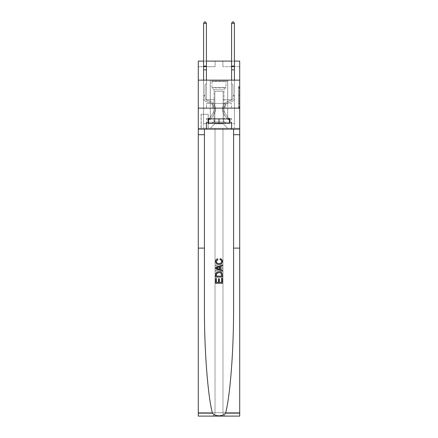 <?xml version="1.0" encoding="UTF-8"?>
<svg xmlns="http://www.w3.org/2000/svg" width="438" height="438" viewBox="0 0 438 438"><rect width="100%" height="100%" fill="white"/><g stroke="black" fill="none" stroke-linecap="round" stroke-linejoin="round"><path stroke-width="0.33" stroke-dasharray="2.19 1.64" d="M238.601 93.206L238.601 96.721L239.717 96.721L239.717 107.387L239.717 87.6L239.717 96.721L238.601 96.721L238.601 87.272L238.601 108.487L238.601 86.5L238.601 106.943L239.717 106.943L238.601 106.943L239.717 106.943L238.601 106.943L238.601 103.428L238.601 108.487L239.717 108.487L239.717 86.5L239.717 106.888L239.717 98.26L238.601 98.26L239.717 98.26L239.717 103.428L239.717 88.038L238.601 88.038L239.717 88.038L239.717 108.487L239.717 87.6L239.717 108.487L238.601 108.487L238.601 86.5L239.717 86.5L239.717 87.6L239.717 86.5L239.717 87.6L239.717 86.5L239.717 87.272L239.717 86.5L238.601 86.5L238.601 88.038L239.717 88.038L238.601 88.038L238.601 93.206L239.717 93.206M227.733 80.132L227.733 103.428L210.267 103.428L227.733 103.428L210.267 103.428L227.733 103.428L227.733 80.132L210.267 80.132L210.267 103.428L210.267 80.132L227.733 80.132M208.247 114.291L201.08 114.291L208.247 114.291L208.247 128.29L201.08 128.29L208.247 128.29M201.08 114.291L201.08 128.29M239.717 95.402L239.717 94.307L239.717 95.402L238.601 95.402L238.601 90.978L238.601 104.003L238.601 100.735L239.717 100.735L238.601 100.735L238.601 108.487L239.717 108.487L238.601 108.487L239.717 108.487L238.601 108.487L238.601 86.5L239.717 86.5L238.601 86.5L239.717 86.5L238.601 86.5L238.601 95.402L239.717 95.402M239.717 108.131L239.717 128.29L239.717 108.131L239.717 128.29L198.283 128.29L239.717 128.29L198.283 128.29L198.283 416.1L239.717 416.1L198.283 416.1L198.283 412.738L239.717 412.738L239.717 416.1L239.717 108.131L239.717 128.29L215.025 128.29L215.025 412.738L198.283 412.738L198.283 128.29L239.717 128.29L239.717 412.738L215.025 412.738L215.025 128.29L198.283 128.29L222.975 128.29L222.975 412.738C223.188 414.764 224.311 415.886 226.336 416.1C224.311 415.886 223.188 414.764 222.975 412.738L222.975 128.29L239.717 128.29L239.717 416.1L226.336 416.1C224.311 415.886 223.188 414.764 222.975 412.738C223.188 414.764 224.311 415.886 226.336 416.1L211.663 416.1C213.689 415.886 214.812 414.764 215.025 412.738C214.812 414.764 213.689 415.886 211.663 416.1C213.689 415.886 214.812 414.764 215.025 412.738L215.025 128.29L215.025 412.738C214.812 414.764 213.689 415.886 211.663 416.1L198.283 416.1L198.283 108.131L239.717 108.131L239.717 61.096L222.92 61.096L239.717 61.096L239.717 66.696L239.717 61.096L198.283 61.096L215.08 61.096L198.283 61.096L198.283 66.696L215.08 66.696L198.283 66.696L198.283 61.096L198.283 80.132L239.717 80.132L198.283 80.132L198.283 128.29L198.283 108.131L239.717 108.131L198.283 108.131L198.283 128.29L198.283 108.131L239.717 108.131L198.283 108.131M239.717 66.696L222.92 66.696L239.717 66.696M231.598 66.696L234.396 66.696L231.598 66.696L234.396 66.696L231.598 66.696L234.396 66.696L231.598 66.696L234.396 66.696L231.598 66.696L234.396 66.696L231.598 66.696L231.598 99.733L223.145 99.733L223.145 123.812L214.855 123.812L223.145 123.812L227.623 128.29L234.396 128.29L234.396 66.696L234.396 128.29L210.377 128.29L227.623 128.29L223.145 123.812L227.623 128.29L223.145 123.812L223.145 91.334L223.145 119.109A4.479 4.479 0 0 0 227.623 123.587L234.396 123.587L234.396 66.696L234.396 123.587L234.396 66.696L234.396 123.587L234.396 66.696L234.396 123.587L227.623 123.587A4.479 4.479 0 0 1 223.145 119.109A4.479 4.479 0 0 0 227.623 123.587A4.479 4.479 0 0 1 223.145 119.109A4.479 4.479 0 0 0 227.623 123.587A4.479 4.479 0 0 1 223.145 119.109A4.479 4.479 0 0 0 227.623 123.587A4.479 4.479 0 0 1 223.145 119.109L223.145 99.733L223.145 119.109L223.145 99.733L223.145 119.109L223.145 99.733L223.145 119.109L223.145 99.733L231.598 99.733L223.145 99.733L231.598 99.733L223.145 99.733L231.598 99.733L223.145 99.733L231.598 99.733L223.145 99.733L231.598 99.733L231.598 66.696M203.604 66.696L206.402 66.696L203.604 66.696L206.402 66.696L203.604 66.696L206.402 66.696L203.604 66.696L206.402 66.696L203.604 66.696L206.402 66.696L203.604 66.696L203.604 128.29L210.377 128.29L214.855 123.812L214.855 99.733L206.402 99.733L206.402 66.696L206.402 99.733L206.402 66.696L206.402 99.733L206.402 66.696L206.402 99.733L206.402 66.696L206.402 99.733L206.402 66.696L206.402 99.733L214.855 99.733L206.402 99.733L214.855 99.733L206.402 99.733L214.855 99.733L206.402 99.733L214.855 99.733L206.402 99.733L214.855 99.733L214.855 123.812L210.377 128.29L214.855 123.812L210.377 128.29L203.604 128.29L203.604 66.696L203.604 123.587L210.377 123.587A4.479 4.479 0 0 0 214.855 119.109L214.855 99.733L214.855 119.109A4.479 4.479 0 0 1 210.377 123.587A4.479 4.479 0 0 0 214.855 119.109A4.479 4.479 0 0 1 210.377 123.587A4.479 4.479 0 0 0 214.855 119.109A4.479 4.479 0 0 1 210.377 123.587A4.479 4.479 0 0 0 214.855 119.109A4.479 4.479 0 0 1 210.377 123.587L203.604 123.587L210.377 123.587L203.604 123.587L210.377 123.587L203.604 123.587L210.377 123.587L203.604 123.587L203.604 66.696M201.195 128.29L208.138 128.29L201.195 128.29L201.195 114.291L208.138 114.291L208.138 128.29L208.138 114.291L201.195 114.291L201.195 128.29M234.401 61.096L231.598 61.096M206.402 61.096L203.604 61.096M214.855 91.334L214.855 123.812L214.855 91.334L223.145 91.334L214.855 91.334M222.92 66.696L222.92 61.096L222.92 66.696M215.08 66.696L215.08 61.096L215.08 66.696M231.478 108.131L206.522 108.131L231.478 108.131L231.478 103.428L206.522 103.428L225.241 103.428L225.241 108.131L225.241 103.428L212.758 103.428L212.758 108.131L212.758 103.428L206.522 103.428L206.522 108.131L206.522 103.428L231.478 103.428L231.478 108.131M239.717 80.132L198.283 80.132M212.758 103.428L212.758 108.131L212.758 103.428M225.241 103.428L225.241 108.131L225.241 103.428M238.601 96.721L239.717 96.721L238.601 96.721M238.601 87.272L238.601 86.5L238.601 87.272L239.717 87.272L238.601 87.272M238.601 103.948L238.601 99.36L238.601 103.948L239.717 103.948L238.601 103.948M238.601 99.36L238.601 98.26L239.717 98.26L238.601 98.26L238.601 99.36L239.717 99.36L238.601 99.36M238.601 90.978L238.601 88.038L238.601 90.978L239.717 90.978L238.601 90.978M238.601 86.5L239.717 86.5L238.601 86.5L238.601 87.6L238.601 86.5L239.717 86.5M238.601 108.487L239.717 108.487L238.601 108.487L238.601 107.387L238.601 108.487M203.604 80.132L203.604 97.855L203.604 66.554L203.604 69.834L203.604 66.554L203.604 69.834L203.604 66.554L203.604 69.834L203.604 66.554L203.604 69.834L203.604 66.554L203.604 69.834L203.604 66.554L206.402 66.554L206.402 69.834L203.604 69.834L206.402 69.834L206.402 83.494L205.772 84.123A2.431 2.431 -23.5 0 0 205.055 85.848A2.431 2.431 156.5 0 1 205.772 84.123L206.402 83.494L206.402 23.356L206.402 69.834L203.604 69.834L203.604 97.855L203.604 69.834L206.402 69.834L206.402 83.494L205.772 84.123A2.431 2.431 -23.5 0 0 205.055 85.848A2.431 2.431 156.5 0 1 205.772 84.123L206.402 83.494L206.402 23.356L203.604 23.356L206.402 23.356L205.559 21.9L204.442 21.9L205.559 21.9L206.402 23.356L206.402 69.834L203.604 69.834L203.604 97.855L203.604 69.834L206.402 69.834L206.402 83.494L205.772 84.123A2.431 2.431 -23.5 0 0 205.055 85.848A2.431 2.431 156.5 0 1 205.772 84.123L206.402 83.494L206.402 23.356L203.604 23.356L204.442 21.9L203.604 23.356L206.402 23.356L205.559 21.9L204.442 21.9L205.559 21.9L206.402 23.356L206.402 69.834L203.604 69.834L203.604 97.855L203.604 69.834L206.402 69.834L206.402 83.494L205.772 84.123A2.431 2.431 -23.5 0 0 205.055 85.848A2.431 2.431 156.5 0 1 205.772 84.123L206.402 83.494L206.402 23.356L203.604 23.356L204.442 21.9L203.604 23.356L206.402 23.356L205.559 21.9L204.442 21.9L205.559 21.9L206.402 23.356L206.402 69.834L203.604 69.834L203.604 97.855L203.604 69.834L206.402 69.834L206.402 83.494L205.772 84.123A2.431 2.431 -23.5 0 0 205.055 85.848A2.431 2.431 156.5 0 1 205.772 84.123L206.402 83.494L206.402 23.356L203.604 23.356L204.442 21.9L203.604 23.356L206.402 23.356L205.559 21.9L204.442 21.9L205.559 21.9L206.402 23.356L206.402 66.554L206.402 23.356L203.604 23.356L204.442 21.9L203.604 23.356L206.402 23.356L205.559 21.9L204.442 21.9L205.559 21.9L206.402 23.356L203.604 23.356L204.442 21.9L203.604 23.356L204.442 21.9L205.559 21.9L206.402 23.356M205.055 95.364L203.604 95.364L203.604 96.037L203.604 95.364L205.055 95.364L205.055 97.855L205.055 85.848A2.431 2.431 156.5 0 1 205.772 84.123A2.431 2.431 -23.5 0 0 205.055 85.848L205.055 97.855L205.055 95.364L203.604 95.364L205.055 95.364L205.055 97.855A2.633 2.633 -23.5 0 0 206.982 100.39A2.633 2.633 156.5 0 1 205.055 97.855L205.055 85.848L205.055 97.855A2.633 2.633 -23.5 0 0 206.982 100.39A2.633 2.633 156.5 0 1 205.055 97.855L205.055 85.848L205.055 97.855L205.055 95.364L203.604 95.364L205.055 95.364L205.055 97.855A2.633 2.633 -23.5 0 0 206.982 100.39A2.633 2.633 156.5 0 1 205.055 97.855L205.055 85.848L205.055 97.855A2.633 2.633 -23.5 0 0 206.982 100.39L209.26 101.025L206.982 100.39A2.633 2.633 156.5 0 1 205.055 97.855L205.055 95.364M208.696 119.892A2.967 2.967 -23.5 0 0 211.121 118.55L214.122 113.973A8.568 8.568 -23.5 0 0 209.26 101.025L206.982 100.39A2.633 2.633 156.5 0 1 205.055 97.855A2.633 2.633 -23.5 0 0 206.982 100.39A2.633 2.633 156.5 0 1 205.055 97.855L205.055 85.848L205.055 97.855A2.633 2.633 -23.5 0 0 206.982 100.39L209.26 101.025L206.982 100.39A2.633 2.633 156.5 0 1 205.055 97.855A2.633 2.633 156.5 0 0 206.982 100.39A2.633 2.633 156.5 0 1 205.055 97.855A2.633 2.633 156.5 0 0 206.982 100.39L209.26 101.025A8.568 8.568 156.5 0 1 214.122 113.973A8.568 8.568 -23.5 0 0 209.26 101.025L206.982 100.39A2.633 2.633 156.5 0 1 205.055 97.855A2.633 2.633 156.5 0 0 206.982 100.39L209.26 101.025L206.982 100.39A2.633 2.633 156.5 0 1 205.055 97.855A2.633 2.633 156.5 0 0 206.982 100.39A2.633 2.633 156.5 0 1 205.055 97.855A2.633 2.633 156.5 0 0 206.982 100.39L209.26 101.025L206.982 100.39A2.633 2.633 156.5 0 1 205.055 97.855A2.633 2.633 156.5 0 0 206.982 100.39L209.26 101.025A8.568 8.568 156.5 0 1 214.122 113.973A8.568 8.568 -23.5 0 0 209.26 101.025L206.982 100.39L209.26 101.025A8.568 8.568 156.5 0 1 214.122 113.973L211.121 118.55L214.122 113.973A8.568 8.568 -23.5 0 0 209.26 101.025L206.982 100.39L209.26 101.025A8.568 8.568 156.5 0 1 214.122 113.973A8.568 8.568 -23.5 0 0 209.26 101.025L206.982 100.39L209.26 101.025A8.568 8.568 156.5 0 1 214.122 113.973A8.568 8.568 -23.5 0 0 209.26 101.025L206.982 100.39L209.26 101.025A8.568 8.568 156.5 0 1 214.122 113.973L211.121 118.55L214.122 113.973A8.568 8.568 -23.5 0 0 209.26 101.025A8.568 8.568 -23.5 0 1 214.122 113.973A8.568 8.568 -23.5 0 0 209.26 101.025A8.568 8.568 -23.5 0 1 214.122 113.973L211.121 118.55A2.967 2.967 156.5 0 1 209.539 119.749A2.967 2.967 -23.5 0 0 211.121 118.55L214.122 113.973A8.568 8.568 -23.5 0 0 209.26 101.025A8.568 8.568 -23.5 0 1 214.122 113.973L211.121 118.55L214.122 113.973A8.568 8.568 -23.5 0 0 209.26 101.025A8.568 8.568 -23.5 0 1 214.122 113.973A8.568 8.568 -23.5 0 0 209.26 101.025A8.568 8.568 -23.5 0 1 214.122 113.973L211.121 118.55L214.122 113.973A8.568 8.568 -23.5 0 0 209.26 101.025A8.568 8.568 -23.5 0 1 214.122 113.973L211.121 118.55A2.967 2.967 156.5 0 1 209.539 119.749C208.674 119.935 208.674 119.935 209.539 119.749C208.674 119.935 208.674 119.935 209.539 119.749A2.967 2.967 -23.5 0 0 211.121 118.55L214.122 113.973L211.121 118.55A2.967 2.967 156.5 0 1 209.539 119.749C208.674 119.935 208.674 119.935 209.539 119.749C208.674 119.935 208.674 119.935 209.539 119.749A2.967 2.967 -23.5 0 0 211.121 118.55L214.122 113.973L211.121 118.55A2.967 2.967 156.5 0 1 209.539 119.749C208.674 119.935 208.674 119.935 209.539 119.749C208.674 119.935 208.674 119.935 209.539 119.749A2.967 2.967 -23.5 0 0 211.121 118.55L214.122 113.973L211.121 118.55A2.967 2.967 156.5 0 1 209.539 119.749C208.674 119.935 208.674 119.935 209.539 119.749C208.674 119.935 208.674 119.935 209.539 119.749A2.967 2.967 -23.5 0 0 211.121 118.55L214.122 113.973L211.121 118.55A2.967 2.967 156.5 0 1 209.539 119.749C208.674 119.935 208.674 119.935 209.539 119.749C208.674 119.935 208.674 119.935 209.539 119.749A2.967 2.967 -23.5 0 0 211.121 118.55A2.967 2.967 -23.5 0 1 208.696 119.892L208.696 118.435A1.511 1.511 -23.5 0 0 209.906 117.751L212.906 113.174A7.112 7.112 -23.5 0 0 208.871 102.426L206.594 101.791A4.09 4.09 156.5 0 1 203.599 97.855A4.09 4.09 -23.5 0 0 206.594 101.791A4.09 4.09 156.5 0 1 203.599 97.855A4.09 4.09 -23.5 0 0 206.594 101.791A4.09 4.09 156.5 0 1 203.599 97.855A4.09 4.09 -23.5 0 0 206.594 101.791L208.871 102.426L206.594 101.791A4.09 4.09 156.5 0 1 203.599 97.855A4.09 4.09 -23.5 0 0 206.594 101.791A4.09 4.09 156.5 0 1 203.599 97.855A4.09 4.09 -23.5 0 0 206.594 101.791A4.09 4.09 156.5 0 1 203.599 97.855A4.09 4.09 -23.5 0 0 206.594 101.791L208.871 102.426A7.112 7.112 156.5 0 1 212.906 113.174A7.112 7.112 -23.5 0 0 208.871 102.426L206.594 101.791A4.09 4.09 156.5 0 1 203.599 97.855A4.09 4.09 156.5 0 0 206.594 101.791A4.09 4.09 156.5 0 1 203.599 97.855A4.09 4.09 156.5 0 0 206.594 101.791L208.871 102.426L206.594 101.791A4.09 4.09 156.5 0 1 203.599 97.855A4.09 4.09 156.5 0 0 206.594 101.791L208.871 102.426L206.594 101.791A4.09 4.09 156.5 0 1 203.599 97.855A4.09 4.09 156.5 0 0 206.594 101.791A4.09 4.09 156.5 0 1 203.599 97.855A4.09 4.09 156.5 0 0 206.594 101.791L208.871 102.426A7.112 7.112 156.5 0 1 212.906 113.174A7.112 7.112 -23.5 0 0 208.871 102.426L206.594 101.791A4.09 4.09 156.5 0 1 203.599 97.855A4.09 4.09 156.5 0 0 206.594 101.791L208.871 102.426A7.112 7.112 156.5 0 1 212.906 113.174L209.906 117.751L212.906 113.174A7.112 7.112 -23.5 0 0 208.871 102.426L206.594 101.791L208.871 102.426A7.112 7.112 156.5 0 1 212.906 113.174A7.112 7.112 -23.5 0 0 208.871 102.426L206.594 101.791L208.871 102.426A7.112 7.112 156.5 0 1 212.906 113.174A7.112 7.112 -23.5 0 0 208.871 102.426L206.594 101.791L208.871 102.426A7.112 7.112 156.5 0 1 212.906 113.174L209.906 117.751L212.906 113.174A7.112 7.112 -23.5 0 0 208.871 102.426A7.112 7.112 -23.5 0 1 212.906 113.174A7.112 7.112 -23.5 0 0 208.871 102.426A7.112 7.112 -23.5 0 1 212.906 113.174L209.906 117.751A1.511 1.511 156.5 0 1 209.539 118.14C208.691 118.528 208.691 118.528 209.539 118.14C208.691 118.528 208.691 118.528 209.539 118.14A1.511 1.511 -23.5 0 0 209.906 117.751L212.906 113.174A7.112 7.112 -23.5 0 0 208.871 102.426A7.112 7.112 -23.5 0 1 212.906 113.174L209.906 117.751L212.906 113.174A7.112 7.112 -23.5 0 0 208.871 102.426A7.112 7.112 -23.5 0 1 212.906 113.174A7.112 7.112 -23.5 0 0 208.871 102.426A7.112 7.112 -23.5 0 1 212.906 113.174L209.906 117.751L212.906 113.174A7.112 7.112 -23.5 0 0 208.871 102.426A7.112 7.112 -23.5 0 1 212.906 113.174L209.906 117.751A1.511 1.511 156.5 0 1 209.539 118.14C208.691 118.528 208.691 118.528 209.539 118.14C208.691 118.528 208.691 118.528 209.539 118.14A1.511 1.511 -23.5 0 0 209.906 117.751L212.906 113.174L209.906 117.751A1.511 1.511 156.5 0 1 209.539 118.14C208.691 118.528 208.691 118.528 209.539 118.14C208.691 118.528 208.691 118.528 209.539 118.14A1.511 1.511 -23.5 0 0 209.906 117.751L212.906 113.174L209.906 117.751A1.511 1.511 156.5 0 1 209.539 118.14C208.691 118.528 208.691 118.528 209.539 118.14C208.691 118.528 208.691 118.528 209.539 118.14A1.511 1.511 -23.5 0 0 209.906 117.751L212.906 113.174L209.906 117.751A1.511 1.511 156.5 0 1 209.539 118.14C208.691 118.528 208.691 118.528 209.539 118.14C208.691 118.528 208.691 118.528 209.539 118.14A1.511 1.511 -23.5 0 0 209.906 117.751L212.906 113.174L209.906 117.751A1.511 1.511 156.5 0 1 209.539 118.14C208.691 118.528 208.691 118.528 209.539 118.14C208.691 118.528 208.691 118.528 209.539 118.14A1.511 1.511 -23.5 0 0 209.906 117.751A1.511 1.511 -23.5 0 1 208.696 118.435L208.696 119.892L206.457 119.892L208.696 119.892A2.967 2.967 -23.5 0 0 211.121 118.55A2.967 2.967 -23.5 0 1 208.696 119.892L208.696 118.435L206.457 118.435L208.696 118.435A1.511 1.511 -23.5 0 0 209.906 117.751A1.511 1.511 -23.5 0 1 208.696 118.435L208.696 119.892L206.457 119.892L206.457 118.435L206.457 119.892L208.696 119.892A2.967 2.967 -23.5 0 0 211.121 118.55A2.967 2.967 -23.5 0 1 208.696 119.892L208.696 118.435L206.457 118.435L208.696 118.435A1.511 1.511 -23.5 0 0 209.906 117.751A1.511 1.511 -23.5 0 1 208.696 118.435L208.696 119.892L206.457 119.892L206.457 118.435L206.457 119.892L208.696 119.892A2.967 2.967 -23.5 0 0 211.121 118.55A2.967 2.967 -23.5 0 1 208.696 119.892L208.696 118.435L206.457 118.435L208.696 118.435A1.511 1.511 -23.5 0 0 209.906 117.751A1.511 1.511 -23.5 0 1 208.696 118.435L208.696 119.892L206.457 119.892L206.457 118.435L206.457 119.892L208.696 119.892A2.967 2.967 -23.5 0 0 211.121 118.55A2.967 2.967 -23.5 0 1 208.696 119.892L208.696 118.435L206.457 118.435L208.696 118.435A1.511 1.511 -23.5 0 0 209.906 117.751A1.511 1.511 -23.5 0 1 208.696 118.435L208.696 119.892L206.457 119.892L206.457 118.435L206.457 119.892L208.696 119.892A2.967 2.967 -23.5 0 0 211.121 118.55A2.967 2.967 -23.5 0 1 208.696 119.892L208.696 118.435L206.457 118.435L208.696 118.435A1.511 1.511 -23.5 0 0 209.906 117.751A1.511 1.511 -23.5 0 1 208.696 118.435L208.696 119.892L206.457 119.892L206.457 118.435L206.457 119.892L208.696 119.892M203.599 23.356L203.599 66.554L203.599 23.356L203.604 66.554L206.402 66.554L206.402 69.834L203.604 69.834M231.598 80.132L231.598 23.356L232.441 21.9L233.558 21.9L232.441 21.9L231.598 23.356L234.396 23.356L233.558 21.9L234.396 23.356L231.598 23.356L231.598 66.554L231.598 23.356L232.441 21.9L233.558 21.9L232.441 21.9L231.598 23.356L234.396 23.356L233.558 21.9L234.396 23.356L231.598 23.356L231.598 69.834L234.396 69.834L234.396 97.855L234.396 66.554L234.396 69.834L234.396 66.554L234.396 69.834L234.396 66.554L234.396 69.834L234.396 66.554L234.396 69.834L234.396 66.554L234.396 69.834L231.598 69.834L231.598 83.494L232.228 84.123A2.431 2.431 23.5 0 1 232.945 85.848A2.431 2.431 -156.5 0 0 232.228 84.123L231.598 83.494L231.598 69.834L234.396 69.834L234.396 97.855L234.396 69.834L231.598 69.834L231.598 66.554L231.598 83.494L232.228 84.123A2.431 2.431 23.5 0 1 232.945 85.848A2.431 2.431 -156.5 0 0 232.228 84.123L231.598 83.494L231.598 69.834L234.396 69.834L234.396 97.855L234.396 69.834L231.598 69.834L231.598 23.356L231.598 83.494L232.228 84.123A2.431 2.431 23.5 0 1 232.945 85.848A2.431 2.431 -156.5 0 0 232.228 84.123L231.598 83.494L231.598 69.834L234.396 69.834L234.396 97.855L234.396 69.834L231.598 69.834L231.598 23.356L234.396 23.356L231.598 23.356L232.441 21.9L233.558 21.9L232.441 21.9L231.598 23.356L231.598 83.494L232.228 84.123A2.431 2.431 23.5 0 1 232.945 85.848A2.431 2.431 -156.5 0 0 232.228 84.123L231.598 83.494L231.598 69.834L234.396 69.834L234.396 97.855L234.396 69.834L231.598 69.834L231.598 23.356L234.396 23.356L233.558 21.9L234.396 23.356L231.598 23.356L232.441 21.9L233.558 21.9L232.441 21.9L231.598 23.356L231.598 83.494L232.228 84.123A2.431 2.431 23.5 0 1 232.945 85.848A2.431 2.431 -156.5 0 0 232.228 84.123L231.598 83.494L231.598 69.834L234.396 69.834L234.396 97.855L234.396 80.132M232.945 95.364L234.396 95.364L232.945 95.364L232.945 97.855L232.945 85.848A2.431 2.431 -156.5 0 0 232.228 84.123A2.431 2.431 23.5 0 1 232.945 85.848L232.945 97.855L232.945 95.364L234.396 95.364L232.945 95.364L232.945 97.855A2.633 2.633 23.5 0 1 231.018 100.39A2.633 2.633 -156.5 0 0 232.945 97.855L232.945 85.848L232.945 97.855A2.633 2.633 23.5 0 1 231.018 100.39A2.633 2.633 -156.5 0 0 232.945 97.855L232.945 85.848L232.945 97.855L232.945 95.364L234.396 95.364L232.945 95.364L232.945 97.855A2.633 2.633 23.5 0 1 231.018 100.39A2.633 2.633 -156.5 0 0 232.945 97.855L232.945 85.848L232.945 97.855A2.633 2.633 23.5 0 1 231.018 100.39L228.74 101.025L231.018 100.39A2.633 2.633 -156.5 0 0 232.945 97.855L232.945 95.364M229.304 119.892A2.967 2.967 23.5 0 1 226.879 118.55L223.878 113.973A8.568 8.568 23.5 0 1 228.74 101.025L231.018 100.39A2.633 2.633 -156.5 0 0 232.945 97.855A2.633 2.633 23.5 0 1 231.018 100.39A2.633 2.633 -156.5 0 0 232.945 97.855L232.945 85.848L232.945 97.855A2.633 2.633 23.5 0 1 231.018 100.39L228.74 101.025L231.018 100.39A2.633 2.633 -156.5 0 0 232.945 97.855A2.633 2.633 -156.5 0 1 231.018 100.39A2.633 2.633 -156.5 0 0 232.945 97.855A2.633 2.633 -156.5 0 1 231.018 100.39L228.74 101.025A8.568 8.568 -156.5 0 0 223.878 113.973A8.568 8.568 23.5 0 1 228.74 101.025L231.018 100.39A2.633 2.633 -156.5 0 0 232.945 97.855A2.633 2.633 -156.5 0 1 231.018 100.39L228.74 101.025L231.018 100.39A2.633 2.633 -156.5 0 0 232.945 97.855A2.633 2.633 -156.5 0 1 231.018 100.39A2.633 2.633 -156.5 0 0 232.945 97.855A2.633 2.633 -156.5 0 1 231.018 100.39L228.74 101.025L231.018 100.39A2.633 2.633 -156.5 0 0 232.945 97.855A2.633 2.633 -156.5 0 1 231.018 100.39L228.74 101.025A8.568 8.568 -156.5 0 0 223.878 113.973A8.568 8.568 23.5 0 1 228.74 101.025L231.018 100.39L228.74 101.025A8.568 8.568 -156.5 0 0 223.878 113.973L226.879 118.55L223.878 113.973A8.568 8.568 23.5 0 1 228.74 101.025L231.018 100.39L228.74 101.025A8.568 8.568 -156.5 0 0 223.878 113.973A8.568 8.568 23.5 0 1 228.74 101.025L231.018 100.39L228.74 101.025A8.568 8.568 -156.5 0 0 223.878 113.973A8.568 8.568 23.5 0 1 228.74 101.025L231.018 100.39L228.74 101.025A8.568 8.568 -156.5 0 0 223.878 113.973L226.879 118.55L223.878 113.973A8.568 8.568 23.5 0 1 228.74 101.025A8.568 8.568 23.5 0 0 223.878 113.973A8.568 8.568 23.5 0 1 228.74 101.025A8.568 8.568 23.5 0 0 223.878 113.973L226.879 118.55A2.967 2.967 -156.5 0 0 228.461 119.749A2.967 2.967 23.5 0 1 226.879 118.55L223.878 113.973A8.568 8.568 23.5 0 1 228.74 101.025A8.568 8.568 23.5 0 0 223.878 113.973L226.879 118.55L223.878 113.973A8.568 8.568 23.5 0 1 228.74 101.025A8.568 8.568 23.5 0 0 223.878 113.973A8.568 8.568 23.5 0 1 228.74 101.025A8.568 8.568 23.5 0 0 223.878 113.973L226.879 118.55L223.878 113.973A8.568 8.568 23.5 0 1 228.74 101.025A8.568 8.568 23.5 0 0 223.878 113.973L226.879 118.55A2.967 2.967 -156.5 0 0 228.461 119.749C229.326 119.935 229.326 119.935 228.461 119.749C229.326 119.935 229.326 119.935 228.461 119.749A2.967 2.967 23.5 0 1 226.879 118.55L223.878 113.973L226.879 118.55A2.967 2.967 -156.5 0 0 228.461 119.749C229.326 119.935 229.326 119.935 228.461 119.749C229.326 119.935 229.326 119.935 228.461 119.749A2.967 2.967 23.5 0 1 226.879 118.55L223.878 113.973L226.879 118.55A2.967 2.967 -156.5 0 0 228.461 119.749C229.326 119.935 229.326 119.935 228.461 119.749C229.326 119.935 229.326 119.935 228.461 119.749A2.967 2.967 23.5 0 1 226.879 118.55L223.878 113.973L226.879 118.55A2.967 2.967 -156.5 0 0 228.461 119.749C229.326 119.935 229.326 119.935 228.461 119.749C229.326 119.935 229.326 119.935 228.461 119.749A2.967 2.967 23.5 0 1 226.879 118.55L223.878 113.973L226.879 118.55A2.967 2.967 -156.5 0 0 228.461 119.749C229.326 119.935 229.326 119.935 228.461 119.749C229.326 119.935 229.326 119.935 228.461 119.749A2.967 2.967 23.5 0 1 226.879 118.55A2.967 2.967 23.5 0 0 229.304 119.892L229.304 118.435A1.511 1.511 23.5 0 1 228.094 117.751L225.094 113.174A7.112 7.112 23.5 0 1 229.129 102.426L231.406 101.791A4.09 4.09 -156.5 0 0 234.401 97.855A4.09 4.09 23.5 0 1 231.406 101.791A4.09 4.09 -156.5 0 0 234.401 97.855A4.09 4.09 23.5 0 1 231.406 101.791A4.09 4.09 -156.5 0 0 234.401 97.855A4.09 4.09 23.5 0 1 231.406 101.791L229.129 102.426L231.406 101.791A4.09 4.09 -156.5 0 0 234.401 97.855A4.09 4.09 23.5 0 1 231.406 101.791A4.09 4.09 -156.5 0 0 234.401 97.855A4.09 4.09 23.5 0 1 231.406 101.791A4.09 4.09 -156.5 0 0 234.401 97.855A4.09 4.09 23.5 0 1 231.406 101.791L229.129 102.426A7.112 7.112 -156.5 0 0 225.094 113.174A7.112 7.112 23.5 0 1 229.129 102.426L231.406 101.791A4.09 4.09 -156.5 0 0 234.401 97.855A4.09 4.09 -156.5 0 1 231.406 101.791A4.09 4.09 -156.5 0 0 234.401 97.855A4.09 4.09 -156.5 0 1 231.406 101.791L229.129 102.426L231.406 101.791A4.09 4.09 -156.5 0 0 234.401 97.855A4.09 4.09 -156.5 0 1 231.406 101.791L229.129 102.426L231.406 101.791A4.09 4.09 -156.5 0 0 234.401 97.855A4.09 4.09 -156.5 0 1 231.406 101.791A4.09 4.09 -156.5 0 0 234.401 97.855A4.09 4.09 -156.5 0 1 231.406 101.791L229.129 102.426A7.112 7.112 -156.5 0 0 225.094 113.174A7.112 7.112 23.5 0 1 229.129 102.426L231.406 101.791A4.09 4.09 -156.5 0 0 234.401 97.855A4.09 4.09 -156.5 0 1 231.406 101.791L229.129 102.426A7.112 7.112 -156.5 0 0 225.094 113.174L228.094 117.751L225.094 113.174A7.112 7.112 23.5 0 1 229.129 102.426L231.406 101.791L229.129 102.426A7.112 7.112 -156.5 0 0 225.094 113.174A7.112 7.112 23.5 0 1 229.129 102.426L231.406 101.791L229.129 102.426A7.112 7.112 -156.5 0 0 225.094 113.174A7.112 7.112 23.5 0 1 229.129 102.426L231.406 101.791L229.129 102.426A7.112 7.112 -156.5 0 0 225.094 113.174L228.094 117.751L225.094 113.174A7.112 7.112 23.5 0 1 229.129 102.426A7.112 7.112 23.5 0 0 225.094 113.174A7.112 7.112 23.5 0 1 229.129 102.426A7.112 7.112 23.5 0 0 225.094 113.174L228.094 117.751A1.511 1.511 -156.5 0 0 228.461 118.14C229.309 118.528 229.309 118.528 228.461 118.14C229.309 118.528 229.309 118.528 228.461 118.14A1.511 1.511 23.5 0 1 228.094 117.751L225.094 113.174A7.112 7.112 23.5 0 1 229.129 102.426A7.112 7.112 23.5 0 0 225.094 113.174L228.094 117.751L225.094 113.174A7.112 7.112 23.5 0 1 229.129 102.426A7.112 7.112 23.5 0 0 225.094 113.174A7.112 7.112 23.5 0 1 229.129 102.426A7.112 7.112 23.5 0 0 225.094 113.174L228.094 117.751L225.094 113.174A7.112 7.112 23.5 0 1 229.129 102.426A7.112 7.112 23.5 0 0 225.094 113.174L228.094 117.751A1.511 1.511 -156.5 0 0 228.461 118.14C229.309 118.528 229.309 118.528 228.461 118.14C229.309 118.528 229.309 118.528 228.461 118.14A1.511 1.511 23.5 0 1 228.094 117.751L225.094 113.174L228.094 117.751A1.511 1.511 -156.5 0 0 228.461 118.14C229.309 118.528 229.309 118.528 228.461 118.14C229.309 118.528 229.309 118.528 228.461 118.14A1.511 1.511 23.5 0 1 228.094 117.751L225.094 113.174L228.094 117.751A1.511 1.511 -156.5 0 0 228.461 118.14C229.309 118.528 229.309 118.528 228.461 118.14C229.309 118.528 229.309 118.528 228.461 118.14A1.511 1.511 23.5 0 1 228.094 117.751L225.094 113.174L228.094 117.751A1.511 1.511 -156.5 0 0 228.461 118.14C229.309 118.528 229.309 118.528 228.461 118.14C229.309 118.528 229.309 118.528 228.461 118.14A1.511 1.511 23.5 0 1 228.094 117.751L225.094 113.174L228.094 117.751A1.511 1.511 -156.5 0 0 228.461 118.14C229.309 118.528 229.309 118.528 228.461 118.14C229.309 118.528 229.309 118.528 228.461 118.14A1.511 1.511 23.5 0 1 228.094 117.751A1.511 1.511 23.5 0 0 229.304 118.435L229.304 119.892L231.543 119.892L229.304 119.892A2.967 2.967 23.5 0 1 226.879 118.55A2.967 2.967 23.5 0 0 229.304 119.892L229.304 118.435L231.543 118.435L229.304 118.435A1.511 1.511 23.5 0 1 228.094 117.751A1.511 1.511 23.5 0 0 229.304 118.435L229.304 119.892L231.543 119.892L231.543 118.435L231.543 119.892L229.304 119.892A2.967 2.967 23.5 0 1 226.879 118.55A2.967 2.967 23.5 0 0 229.304 119.892L229.304 118.435L231.543 118.435L229.304 118.435A1.511 1.511 23.5 0 1 228.094 117.751A1.511 1.511 23.5 0 0 229.304 118.435L229.304 119.892L231.543 119.892L231.543 118.435L231.543 119.892L229.304 119.892A2.967 2.967 23.5 0 1 226.879 118.55A2.967 2.967 23.5 0 0 229.304 119.892L229.304 118.435L231.543 118.435L229.304 118.435A1.511 1.511 23.5 0 1 228.094 117.751A1.511 1.511 23.5 0 0 229.304 118.435L229.304 119.892L231.543 119.892L231.543 118.435L231.543 119.892L229.304 119.892A2.967 2.967 23.5 0 1 226.879 118.55A2.967 2.967 23.5 0 0 229.304 119.892L229.304 118.435L231.543 118.435L229.304 118.435A1.511 1.511 23.5 0 1 228.094 117.751A1.511 1.511 23.5 0 0 229.304 118.435L229.304 119.892L231.543 119.892L231.543 118.435L231.543 119.892L229.304 119.892A2.967 2.967 23.5 0 1 226.879 118.55A2.967 2.967 23.5 0 0 229.304 119.892L229.304 118.435L231.543 118.435L229.304 118.435A1.511 1.511 23.5 0 1 228.094 117.751A1.511 1.511 23.5 0 0 229.304 118.435L229.304 119.892L231.543 119.892L231.543 118.435L231.543 119.892L229.304 119.892M231.598 23.356L232.441 21.9L233.558 21.9L234.396 23.356L233.558 21.9L234.396 23.356L231.598 23.356L232.441 21.9L233.558 21.9L232.441 21.9L231.598 23.356L234.396 23.356L233.558 21.9L234.396 23.356L231.598 23.356L231.598 66.554L234.401 66.554L234.401 23.356L234.396 69.834M227.733 108.131L227.733 118.884L210.267 118.884L227.733 118.884L210.267 118.884L227.733 118.884L227.733 108.131L210.267 108.131L210.267 118.884L210.267 108.131L227.733 108.131M215.644 283.287L215.644 278.376L216.421 278.376L216.421 282.34L218.748 282.34L218.748 278.809L219.52 278.809L219.52 282.34L221.59 282.34L221.59 278.546L222.362 278.546L222.362 283.287L215.644 283.287L222.362 283.287L222.362 278.546L221.59 278.546L221.59 282.34L219.52 282.34L219.52 278.809L218.748 278.809L218.748 282.34L216.421 282.34L216.421 278.376L215.644 278.376L215.644 283.287L222.356 283.287L222.356 278.376L221.579 278.376M219.038 271.571L221.787 272.622L222.269 273.602L222.362 277.084L215.644 277.084L215.644 274.675C215.759 272.595 216.892 271.56 219.038 271.571C216.892 271.56 215.759 272.6 215.644 274.675L215.644 277.084L222.362 277.084L222.269 273.602L221.787 272.622L219.038 271.571M219.986 259.597C221.026 259.8 221.59 260.429 221.666 261.481C221.431 262.942 220.522 263.638 218.94 263.561C217.407 263.616 216.536 262.915 216.323 261.459L217.708 259.767L217.505 258.82C216.246 259.208 215.595 260.073 215.551 261.409C215.627 259.931 216.377 259.017 217.796 258.65L218.014 259.597C216.974 259.8 216.41 260.429 216.334 261.481C216.569 262.942 217.478 263.638 219.06 263.561C220.593 263.616 221.464 262.915 221.677 261.459L220.292 259.767L220.495 258.82C221.754 259.208 222.405 260.073 222.449 261.409C222.252 263.43 221.119 264.464 219.055 264.508C216.909 264.497 215.742 263.462 215.556 261.393L215.556 261.393C215.737 263.457 216.903 264.492 219.055 264.508L219.055 264.508C221.119 264.464 222.252 263.43 222.449 261.409L222.449 261.409C222.416 260.084 221.765 259.219 220.495 258.82L220.292 259.767L221.677 261.459C221.475 262.909 220.604 263.61 219.06 263.561L219.06 263.561C217.483 263.643 216.575 262.948 216.334 261.481L216.334 261.481C216.405 260.435 216.969 259.805 218.014 259.597L217.796 258.65C216.372 259.022 215.627 259.937 215.556 261.393C215.748 263.43 216.881 264.464 218.945 264.508C221.091 264.497 222.258 263.462 222.444 261.393C222.373 259.931 221.623 259.017 220.204 258.65M239.717 248.116L233.585 248.116L233.585 307.591L233.585 129.128L198.283 129.128L206.402 129.128L206.402 122.24L206.402 129.128L239.717 129.128M233.585 129.128L233.585 307.591C233.761 349.404 230.262 395.563 225.575 413.149C222.969 416.664 215.036 416.664 212.425 413.149C207.738 395.563 204.239 349.404 204.415 307.591L204.415 129.128L233.585 129.128L233.585 248.116M222.362 267.547L222.362 268.614L215.644 271.286L215.644 270.279L217.713 269.512L217.713 266.649L215.644 265.888L215.644 264.88L222.362 267.547L215.644 264.88L215.644 265.888L217.713 266.649L217.713 269.512L215.644 270.279L215.644 271.286L222.362 268.614L222.362 267.547M204.415 129.128L204.415 307.591L204.415 129.128L198.283 129.128M204.415 248.116L198.283 248.116M206.402 129.128L206.402 122.24L231.598 122.24L206.402 122.24L231.598 122.24L231.598 129.128M208.192 122.24L208.192 118.884L208.192 122.24L208.192 118.884L229.808 118.884L229.808 122.24L229.808 118.884L219 118.884L219 122.24L229.468 122.24M220.347 268.543L218.485 269.228L218.485 266.934L221.59 268.083L220.347 268.543L221.59 268.083L218.485 266.934L218.485 269.228L220.347 268.543M216.421 276.137L216.892 273.164L219.055 272.518L221.447 273.662L221.59 276.137L216.421 276.137L221.59 276.137L221.447 273.662L219.055 272.518L216.898 273.164L216.421 276.137M215.644 277.084L222.362 277.084L222.356 274.675C222.241 272.595 221.108 271.56 218.962 271.571L216.213 272.622M219.252 282.34L219.252 278.809L218.48 278.809M216.41 282.34L216.41 278.546L215.638 278.546M215.731 273.602L215.638 274.785M222.356 271.286L222.356 270.279L220.287 269.512L220.287 266.649L222.356 265.888L222.356 264.88M208.532 122.24L219 122.24L219 118.884L229.808 118.884L229.808 122.24M219.515 269.228L216.41 268.083L219.515 266.934M216.41 276.137L216.553 273.662L218.945 272.518L221.102 273.164M206.402 66.554L203.604 66.554L203.604 66.138L203.604 66.554L203.604 66.138L203.604 66.554L206.402 66.554L203.599 66.554M234.401 23.356L234.396 66.554L231.598 66.554L231.598 69.834M231.598 66.138L234.396 66.138L234.396 66.554L231.598 66.554L234.401 66.554L231.598 66.554L234.401 66.554L231.598 66.554L234.396 66.554L234.396 66.138L234.396 66.554L234.396 66.138L231.598 66.138L234.401 66.138M212.452 81.03L226.561 81.03L212.452 81.03M225.061 81.588L212.003 81.588L225.061 81.588M212.698 123.363L226.282 123.363L212.698 123.363M214.686 122.038L223.982 122.038L214.686 122.038M223.314 89.763L214.018 89.763L223.314 89.763M211.483 81.03L227.678 81.03L211.483 81.03M211.483 118.884L227.678 118.884L211.483 118.884M208.532 118.884L229.468 118.884L208.532 118.884L219 118.884L219 123.363L229.468 123.363L208.532 123.363L219 123.363L208.532 123.363L208.532 118.884L208.532 123.363L208.532 118.884L219 118.884L219 123.363L229.468 123.363L229.468 118.884L229.468 123.363L229.468 118.884L219 118.884L229.468 118.884M219 118.884L219 123.363M206.402 69.834L206.402 83.494L205.772 84.123L206.402 83.494L206.402 80.132M206.457 118.435L208.641 118.435L206.457 118.435L206.457 119.892L206.457 118.435M209.539 119.749C208.674 119.935 208.674 119.935 209.539 119.749C208.674 119.935 208.674 119.935 209.539 119.749L209.539 118.14L209.539 119.749M231.598 83.494L232.228 84.123L231.598 83.494M231.543 118.435L229.359 118.435L231.543 118.435L231.543 119.892L231.543 118.435M228.461 119.749C229.326 119.935 229.326 119.935 228.461 119.749C229.326 119.935 229.326 119.935 228.461 119.749L228.461 118.14L228.461 119.749M238.601 103.428L239.717 103.428L238.601 103.428M238.601 101.78L239.717 101.78M238.601 91.558L239.717 91.558L238.601 91.558M238.601 87.6L239.717 87.6M238.601 107.387L239.717 107.387M238.601 106.177L239.717 106.177M238.601 88.81L239.717 88.81M238.601 95.626L239.717 95.626L238.601 95.626M238.601 101.835L239.717 101.835L238.601 101.835M238.601 104.003L239.717 104.003L238.601 104.003M238.601 94.307L239.717 94.307L238.601 94.307M205.055 96.037L203.604 96.037L205.055 96.037M206.402 66.138L203.604 66.138M232.945 96.037L234.396 96.037L232.945 96.037M204.415 134.729L198.283 134.729M233.585 134.729L239.717 134.729M239.717 413.149L225.575 413.149M212.425 413.149L198.283 413.149M212.939 87.425L225.997 87.425L212.939 87.425M224.864 87.978L212.233 87.978L224.864 87.978M234.401 66.554L231.598 66.554M238.601 106.888L239.717 106.888M238.601 106.943L239.717 106.943M238.601 88.038L239.717 88.038M208.866 118.419L208.866 119.881L208.866 118.419M229.134 118.419L229.134 119.881L229.134 118.419M225.997 81.588L226.561 81.03L225.997 81.588L225.997 87.425L223.982 89.763L223.982 122.038L226.282 123.363L223.982 122.038L223.982 89.763L225.997 87.425L225.997 81.588M210.322 81.03L210.322 118.884L210.322 81.03M227.678 81.03L227.678 118.884L227.678 81.03M212.003 87.425L212.003 81.588L211.439 81.03L212.003 81.588L212.003 87.425L214.018 89.763L214.018 122.038L211.718 123.363L214.018 122.038L214.018 89.763L212.003 87.425"/><path stroke-width="0.66" d="M198.283 248.116L204.415 248.116L204.415 307.591C204.239 349.404 207.738 395.563 212.425 413.149C215.031 416.664 222.964 416.664 225.575 413.149L239.717 413.149L239.717 416.1L198.283 416.1L198.283 129.128L206.402 129.128L206.402 122.24L208.192 122.24L208.192 118.884L229.808 118.884L229.808 122.24L231.598 122.24L231.598 129.128L239.717 129.128L239.717 61.096L234.401 61.096M239.717 108.131L198.283 108.131L198.283 80.132L239.717 80.132M198.283 80.132L198.283 61.096L203.604 61.096M231.598 61.096L206.402 61.096M221.579 278.376L221.579 282.34L219.252 282.34L221.579 282.34L221.579 278.376L222.356 278.376L222.356 283.287L215.638 283.287L215.638 278.546L215.638 283.287M218.48 278.809L218.48 282.34L216.41 282.34L218.48 282.34L218.48 278.809L219.252 278.809L219.252 282.34M216.213 272.622L215.731 273.602L216.213 272.622L218.962 271.571C221.108 271.56 222.241 272.6 222.356 274.675L222.356 277.084L215.638 277.084L215.638 274.785L215.638 277.084M220.204 258.65L219.986 259.597L220.204 258.65C221.628 259.022 222.373 259.937 222.444 261.393C222.263 263.457 221.097 264.492 218.945 264.508L218.945 264.508C216.881 264.464 215.748 263.43 215.551 261.409L215.551 261.409C215.584 260.084 216.235 259.219 217.505 258.82L217.708 259.767L216.328 261.459C216.525 262.909 217.396 263.61 218.94 263.561C220.517 263.643 221.425 262.948 221.666 261.481L221.666 261.481C221.595 260.435 221.031 259.805 219.986 259.597M225.575 413.149C230.262 395.563 233.761 349.404 233.585 307.591L233.585 129.128M215.638 267.547L215.638 268.614L222.356 271.286L215.638 268.614L215.638 267.547L222.356 264.88L215.638 267.547M233.585 248.116L239.717 248.116L239.717 129.128M204.415 129.128L204.415 248.116M239.717 413.149L239.717 248.116M198.283 129.128L198.283 108.131M206.402 129.128L231.598 129.128M229.468 122.24L229.808 122.24M208.192 122.24L208.532 122.24M222.356 264.88L222.356 265.888L220.287 266.649L220.287 269.512L222.356 270.279L222.356 271.286M217.653 268.543L219.515 269.228L219.515 266.934L216.41 268.083L217.653 268.543M219.515 266.934L219.515 269.228M215.638 274.785L215.731 273.602M221.108 273.164L221.579 276.137L221.108 273.164L218.945 272.518L216.553 273.662L216.41 276.137L221.579 276.137L216.41 276.137M215.638 278.546L216.41 278.546L216.41 282.34M208.532 118.884L208.532 123.363L229.468 123.363L229.468 118.884M219 118.884L219 123.363M206.402 80.132L206.402 69.834L203.604 69.834L203.604 80.132M203.599 23.356L203.604 69.834M206.402 23.356L205.559 21.9L204.442 21.9L203.604 23.356L206.402 23.356L206.402 69.834M234.396 80.132L234.396 66.554L231.598 66.554L231.598 23.356L234.396 23.356L233.558 21.9L232.441 21.9L231.598 23.356M231.598 80.132L231.598 69.834L234.396 69.834M234.401 66.554L234.401 23.356M231.598 69.834L231.598 66.554M233.585 134.729L239.717 134.729M204.415 134.729L198.283 134.729M198.283 413.149L212.425 413.149M203.604 66.138L206.402 66.138M203.599 66.554L206.402 66.554M234.401 66.138L231.598 66.138"/></g></svg>
